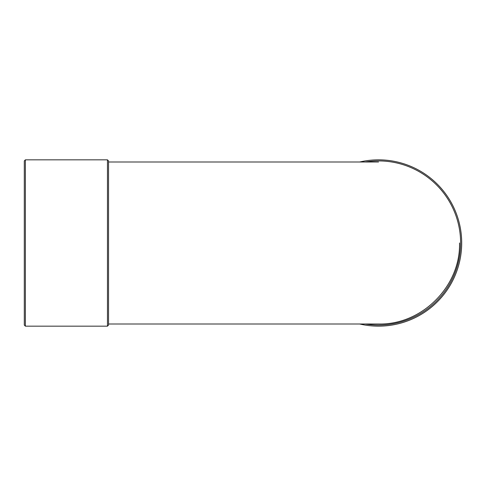 <?xml version="1.0" encoding="UTF-8"?>
<svg xmlns="http://www.w3.org/2000/svg" width="486" height="486" viewBox="0 0 486 486"><rect width="100%" height="100%" fill="white"/><g stroke="black" fill="none" stroke-linecap="round" stroke-linejoin="round"><path stroke-width="0.73" d="M359.707 323.998A83.161 83.161 0 0 0 461.7 243A83.161 83.161 0 0 0 359.707 162.002M108.542 160.921L107.461 159.839L107.461 326.161L108.542 325.079L108.542 160.921L108.542 323.998L378.533 323.998C421.812 325.11 460.643 286.284 459.531 243M24.3 160.921L24.3 325.079L25.381 326.161L25.381 159.839L24.3 160.921M365.272 162.002A82.079 82.079 0 0 1 460.619 243A82.079 82.079 0 0 1 365.272 323.998M107.461 159.839L25.381 159.839M107.461 326.161L25.381 326.161M108.542 162.002L378.533 162.002"/></g></svg>

